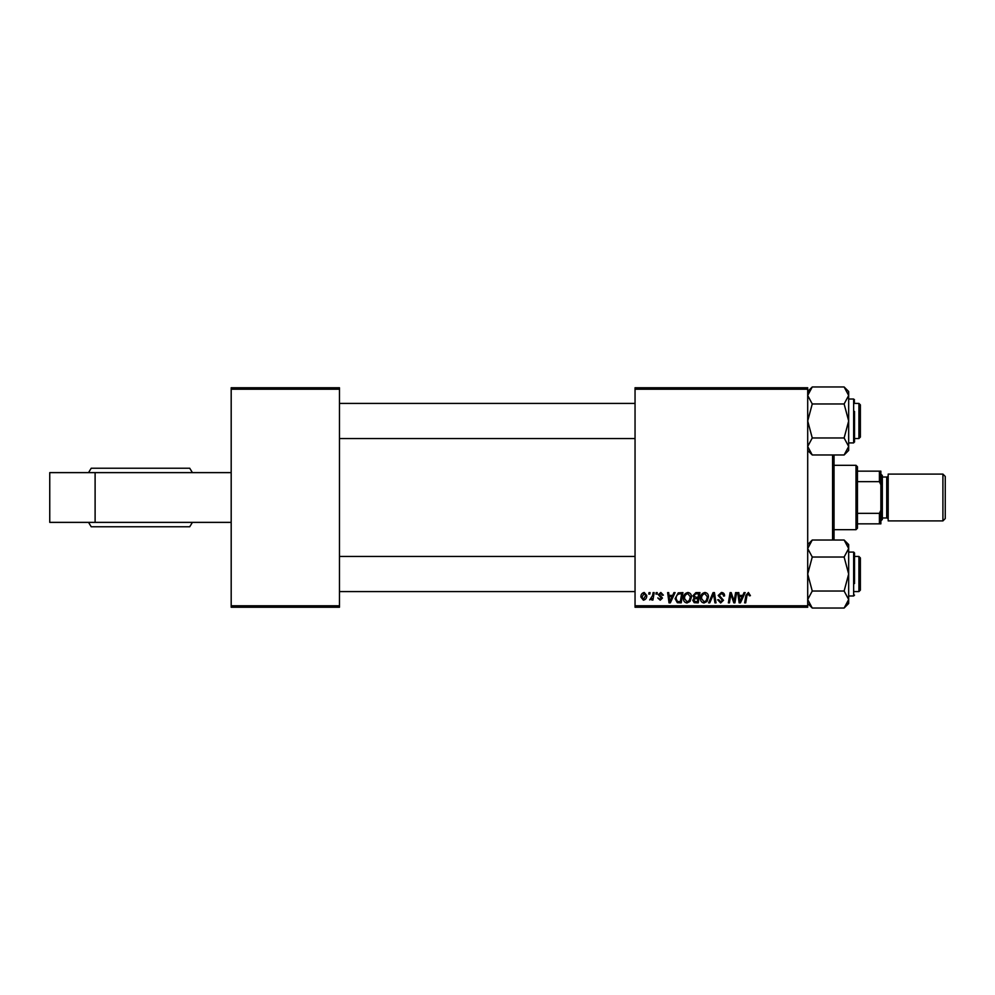 <?xml version="1.0" encoding="UTF-8"?>
<svg xmlns="http://www.w3.org/2000/svg" width="995" height="995" viewBox="0 0 995 995"><rect width="100%" height="100%" fill="white"/><g stroke="black" fill="none" stroke-linecap="round" stroke-linejoin="round"><path stroke-width="1.49" d="M231.188 605.781L339.469 605.781L339.469 607.248L231.188 607.248L231.188 387.751L339.469 387.751L339.469 389.219L231.188 389.219M635.046 387.751L807.704 387.751L807.704 389.219L635.046 389.219L635.046 387.751M692.906 595.794L695.853 592.61L699.958 592.61L698.229 602.858L694.187 602.684L692.781 600.358L694.187 597.871L692.906 595.794M678.254 592.858L682.931 592.61L681.202 602.858L677.346 602.721L675.083 598.667L678.254 592.858M660.842 592.473L663.379 595.134L662.309 595.271L660.792 593.406L659.386 594.55L662.446 598.07L660.22 600.196L657.794 597.933L660.27 599.264L661.376 598.231L658.317 594.637L660.842 592.473M655.941 594.077L656.19 592.61L657.26 592.61L657.036 594.077L655.941 594.077M652.571 595.595L653.118 592.61L654.188 592.61L652.931 600.06L651.862 600.06L652.123 598.517L649.673 599.923L652.571 595.595M748.414 592.473L750.417 595.669L749.347 595.806L748.339 593.679L746.946 595.607L745.715 602.858L744.633 602.858L745.902 595.346L748.414 592.473M742.78 595.408L744.036 592.61L745.193 592.61L740.429 602.858L739.136 602.858L737.73 592.61L738.8 592.61L739.148 595.408L742.78 595.408M807.704 605.781L807.704 607.248L635.046 607.248L635.046 605.781L807.704 605.781L807.704 389.219M635.046 605.781L635.046 389.219M640.892 597.075C640.83 594.587 641.937 593.045 644.213 592.473L646.75 595.445C646.85 598.045 645.73 599.624 643.379 600.196L640.892 597.075M648.765 594.077L649.014 592.61L650.071 592.61L649.847 594.077L648.765 594.077M708.614 602.858L713.079 592.61L714.447 592.61L716.014 602.858L714.932 602.858L713.589 594.077L709.758 602.858L708.614 602.858M718.179 595.483L721.4 592.473C723.539 592.597 724.596 593.754 724.571 595.943L723.502 596.067L723.228 594.562L721.325 593.679L719.248 595.383L723.502 600.271L720.641 602.982L717.656 599.798L718.713 599.687L720.678 601.788L722.445 600.333L718.179 595.483M734.497 598.866L735.591 592.61L736.673 592.61L734.919 602.858L733.8 602.858L730.865 594.164L729.447 602.858L728.365 602.858L730.094 592.61L731.213 592.61L734.173 601.291L734.497 598.866M672.682 595.408L673.938 592.61L675.095 592.61L670.332 602.858L669.026 602.858L667.633 592.61L668.702 592.61L669.038 595.408L672.682 595.408M683.465 598.43C683.441 595.172 684.933 593.194 687.931 592.473C690.281 592.908 691.463 594.388 691.45 596.9L690.045 601.44L686.998 602.982C684.572 602.547 683.391 601.017 683.465 598.43M700.492 598.43C700.468 595.172 701.96 593.194 704.957 592.473C707.308 592.908 708.49 594.388 708.477 596.9L707.072 601.44L704.025 602.982C701.599 602.547 700.418 601.017 700.492 598.43M339.469 605.781L339.469 389.219M643.429 599.264L645.68 595.557L644.213 593.406L641.962 597.087L643.429 599.264M740.778 599.637L742.195 596.602L739.297 596.602L739.932 601.739L740.778 599.637M670.68 599.637L672.098 596.602L669.187 596.602L669.834 601.739L670.68 599.637M680.331 601.652L681.65 593.804L680.282 593.804C677.458 594.065 676.078 595.706 676.152 598.729L677.433 601.477L680.331 601.652M689.199 600.657L690.381 596.851L687.856 593.679C685.567 594.363 684.461 595.98 684.523 598.542L687.035 601.788L689.199 600.657M697.358 601.652L697.893 598.468L694.423 598.89L693.838 600.321L695.53 601.652L697.358 601.652M698.092 597.261L698.677 593.804L695.629 593.866L693.975 595.831L695.841 597.261L698.092 597.261M706.226 600.657L707.408 596.851L704.883 593.679C702.594 594.363 701.487 595.98 701.55 598.542L704.062 601.788L706.226 600.657M49.75 472.625L49.75 522.375L95.11 522.375L95.11 472.625L49.75 472.625M231.188 522.375L95.11 522.375M231.188 472.625L95.11 472.625M192.421 472.625L189.734 468.235L91.217 468.235L88.53 472.625M192.421 522.375L189.734 526.765L91.217 526.765L88.53 522.375M834.046 454.976L834.046 540.024M832.579 540.024L832.579 454.976M860.376 557.934L860.376 590.122L858.921 591.59L858.921 556.466L860.376 557.934M339.469 591.59L635.046 591.59M854.531 591.59L858.921 591.59M339.469 556.466L635.046 556.466M854.531 556.466L858.921 556.466M812.256 591.03L807.704 574.028L812.256 557.026L844.121 557.026L848.673 574.028L844.121 591.03L848.673 599.537L844.121 608.032L812.256 608.032L807.704 599.537L812.256 591.03L844.121 591.03M848.673 595.98L853.648 595.98L853.648 552.076L854.531 552.959L854.531 583.543M812.256 557.026L807.704 548.519L812.256 540.024L844.121 540.024L848.673 548.519L844.121 557.026L848.673 548.519L848.673 599.537L847.441 603.828M844.121 608.032L848.673 603.48L848.673 599.537M847.392 544.128L844.158 540.061L848.673 544.576L848.673 548.519M807.828 600.868L807.704 599.537M858.921 403.41L860.376 404.878L860.376 437.066L858.921 438.534L858.921 403.41L854.531 403.41M635.046 403.41L339.469 403.41M858.921 438.534L854.531 438.534M635.046 438.534L339.469 438.534M844.121 454.976L848.673 450.424L848.673 395.463L844.121 403.97L848.673 420.972L844.121 437.974L848.673 446.481L844.121 454.976L812.256 454.976L807.704 446.481L812.256 437.974L807.704 420.972L812.256 403.97L844.121 403.97M854.531 411.457L854.531 442.041L854.531 439.989L853.648 442.924L853.648 399.02L848.673 399.02M812.256 437.974L844.121 437.974M812.256 403.97L807.704 395.463L812.256 386.968L844.121 386.968L848.673 395.463L848.673 391.52L844.121 386.968M808.935 391.172L807.704 395.463M848.548 394.132L848.673 395.463M854.531 399.903L853.648 399.02L854.531 401.955M855.998 465.312L857.454 466.767L857.454 528.233L855.998 529.688L855.998 465.312L834.046 465.312M857.454 471.157L880.873 471.157L880.873 523.843L879.406 523.843L879.406 513.333L880.873 510.261M857.454 513.333L879.406 513.333M880.873 484.739L879.406 481.667L879.406 471.157M857.454 481.667L879.406 481.667M857.454 523.843L879.406 523.843M945.25 476.431L945.25 518.569L942.912 520.907L942.912 474.093L945.25 476.431M880.873 474.093L882.329 475.548L882.329 519.452L880.873 520.907M882.329 517.985L886.719 517.985A1.468 1.468 0 0 1 888.187 519.452M882.329 477.015L886.719 477.015A1.468 1.468 0 0 0 888.187 475.548M942.912 520.907L888.187 520.907L888.187 474.093L942.912 474.093M886.719 517.985L886.719 477.015M854.531 552.959L853.648 552.076L848.673 552.076M853.648 595.98L854.531 595.097M807.704 603.48L812.256 608.032M807.704 544.576L812.256 540.024M853.648 442.924L848.673 442.924M807.704 391.52L812.256 386.968M807.704 450.424L812.256 454.976M855.998 529.688L834.046 529.688"/></g></svg>
